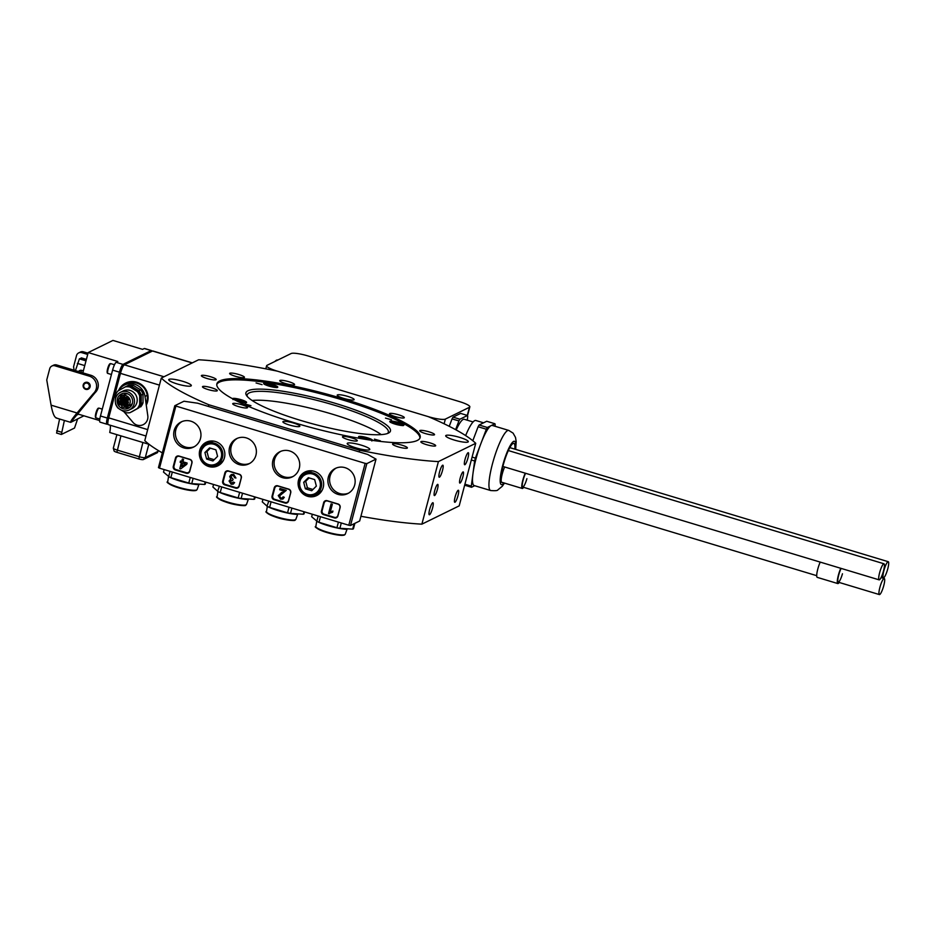 <?xml version="1.0" encoding="UTF-8"?>
<svg xmlns="http://www.w3.org/2000/svg" width="935" height="935" viewBox="0 0 935 935"><rect width="100%" height="100%" fill="white"/><g stroke="black" fill="none" stroke-linecap="round" stroke-linejoin="round"><path stroke-width="1.4" d="M289.336 424.993A8.766 1.519 -165.2 0 1 282.896 421.755A8.766 1.519 -165.2 0 1 293.403 422.994A8.766 1.519 -165.2 0 1 299.843 426.231A8.766 1.519 -165.2 0 1 289.336 424.993M437.428 489.309A5.844 1.122 106.8 0 0 437.767 484.377A5.844 1.122 106.8 0 0 434.717 490.641A5.844 1.122 106.8 0 0 434.389 495.562A5.844 1.122 106.8 0 0 437.428 489.309M442.5 470.48A6.276 1.204 106.8 0 0 442.851 465.186A6.276 1.204 106.8 0 0 439.579 471.918A6.276 1.204 106.8 0 0 439.228 477.212A6.276 1.204 106.8 0 0 442.5 470.48M432.578 508.032A6.276 1.204 106.8 0 0 432.928 502.726A6.276 1.204 106.8 0 0 429.656 509.458A6.276 1.204 106.8 0 0 429.305 514.753A6.276 1.204 106.8 0 0 432.578 508.032M462.883 476.827A5.844 1.122 106.8 0 0 463.211 471.906A5.844 1.122 106.8 0 0 460.172 478.159A5.844 1.122 106.8 0 0 459.845 483.091A5.844 1.122 106.8 0 0 462.883 476.827M467.944 458.01A6.276 1.204 106.8 0 0 468.295 452.715A6.276 1.204 106.8 0 0 465.022 459.436A6.276 1.204 106.8 0 0 464.672 464.742A6.276 1.204 106.8 0 0 467.944 458.01M458.021 495.55A6.276 1.204 106.8 0 0 458.384 490.256A6.276 1.204 106.8 0 0 455.111 496.976A6.276 1.204 106.8 0 0 454.749 502.282A6.276 1.204 106.8 0 0 458.021 495.55M191.009 385.945A11.676 2.022 -165.2 0 1 178.41 384.297A11.676 2.022 -165.2 0 1 168.732 379.657A11.676 2.022 -165.2 0 1 169.06 379.329A11.676 2.022 -165.2 0 1 181.659 380.989A11.676 2.022 -165.2 0 1 191.324 385.629A11.676 2.022 -165.2 0 1 191.009 385.945M369.477 449.77A11.676 2.022 -165.2 0 1 356.878 448.122A11.676 2.022 -165.2 0 1 347.212 443.482A11.676 2.022 -165.2 0 1 347.528 443.155A11.676 2.022 -165.2 0 1 360.127 444.815A11.676 2.022 -165.2 0 1 369.792 449.454A11.676 2.022 -165.2 0 1 369.477 449.77M467.967 442.033A11.676 2.022 -165.2 0 1 455.38 440.373A11.676 2.022 -165.2 0 1 445.703 435.745A11.676 2.022 -165.2 0 1 446.018 435.418A11.676 2.022 -165.2 0 1 458.617 437.077A11.676 2.022 -165.2 0 1 468.295 441.717A11.676 2.022 -165.2 0 1 467.967 442.033M343.624 398.38A8.766 1.519 -165.2 0 1 337.196 395.143A8.766 1.519 -165.2 0 1 347.691 396.382A8.766 1.519 -165.2 0 1 354.131 399.619A8.766 1.519 -165.2 0 1 343.624 398.38M285.374 383.49A7.667 1.321 -165.2 0 1 279.74 380.662A7.667 1.321 -165.2 0 1 288.938 381.749A7.667 1.321 -165.2 0 1 294.56 384.577A7.667 1.321 -165.2 0 1 285.374 383.49M235.269 376.256A7.667 1.321 -165.2 0 1 229.636 373.427A7.667 1.321 -165.2 0 1 238.822 374.514A7.667 1.321 -165.2 0 1 244.456 377.343A7.667 1.321 -165.2 0 1 235.269 376.256M206.986 378.476A7.667 1.321 -165.2 0 1 201.364 375.648A7.667 1.321 -165.2 0 1 210.55 376.735A7.667 1.321 -165.2 0 1 216.184 379.563A7.667 1.321 -165.2 0 1 206.986 378.476M208.119 389.568A7.667 1.321 -165.2 0 1 202.486 386.728A7.667 1.321 -165.2 0 1 211.684 387.815A7.667 1.321 -165.2 0 1 217.306 390.643A7.667 1.321 -165.2 0 1 208.119 389.568M238.355 406.538A7.667 1.321 -165.2 0 1 232.721 403.71A7.667 1.321 -165.2 0 1 241.92 404.797A7.667 1.321 -165.2 0 1 247.541 407.625A7.667 1.321 -165.2 0 1 238.355 406.538M348.1 439.625A7.667 1.321 -165.2 0 1 342.467 436.797A7.667 1.321 -165.2 0 1 351.654 437.872A7.667 1.321 -165.2 0 1 357.287 440.712A7.667 1.321 -165.2 0 1 348.1 439.625M398.205 446.86A7.667 1.321 -165.2 0 1 392.571 444.031A7.667 1.321 -165.2 0 1 401.769 445.118A7.667 1.321 -165.2 0 1 407.391 447.947A7.667 1.321 -165.2 0 1 398.205 446.86M426.477 444.639A7.667 1.321 -165.2 0 1 420.843 441.811A7.667 1.321 -165.2 0 1 430.042 442.886A7.667 1.321 -165.2 0 1 435.675 445.726A7.667 1.321 -165.2 0 1 426.477 444.639M425.343 433.548A7.667 1.321 -165.2 0 1 419.721 430.719A7.667 1.321 -165.2 0 1 428.908 431.806A7.667 1.321 -165.2 0 1 434.541 434.635A7.667 1.321 -165.2 0 1 425.343 433.548M395.119 416.578A7.667 1.321 -165.2 0 1 389.486 413.738A7.667 1.321 -165.2 0 1 398.672 414.824A7.667 1.321 -165.2 0 1 404.306 417.653A7.667 1.321 -165.2 0 1 395.119 416.578M417.291 440.455A105.129 18.174 -165.2 0 1 303.91 425.53A105.129 18.174 -165.2 0 1 216.873 383.829A105.129 18.174 -165.2 0 1 219.748 380.907A105.129 18.174 -165.2 0 1 333.117 395.844A105.129 18.174 -165.2 0 1 420.154 437.545A105.129 18.174 -165.2 0 1 417.291 440.455M421.872 524.161L459.19 505.87L475.728 443.307L438.41 461.598L421.872 524.161A167.914 29.02 -165.2 0 1 360.91 516.272M162.339 452.879A167.914 29.02 -165.2 0 1 144.773 440.642L161.299 378.067L198.617 359.776A167.914 29.02 -165.2 0 1 267.34 369.138L268.684 369.395A167.914 29.02 -165.2 0 1 277.344 371.148L428.218 416.624A167.914 29.02 -165.2 0 1 475.728 443.307M359.227 451.921L359.683 450.226L208.809 404.75L208.365 406.433M208.809 404.75A167.914 29.02 -165.2 0 1 161.299 378.067M438.41 461.598A167.914 29.02 -165.2 0 1 359.683 450.226M241.674 401.583L242.738 401.279L240.611 400.285L236.333 399.864L241.674 401.583M237.221 400.285L237.408 399.572M240.342 401.29L240.611 400.285M363.166 438.351L368.717 439.579L365.024 437.837L362.558 437.603L363.166 438.351M364.755 438.854L365.024 437.837M367.934 439.497L368.109 438.831M267.527 384.589L273.932 385.991L267.527 384.589M268.392 384.986L268.579 384.285M271.512 385.991L271.781 384.986M399.327 424.326L399.899 423.871L397.398 422.842L393.764 422.714L399.327 424.326M394.173 422.889L394.325 422.269M397.118 423.906L397.398 422.842M300.813 420.458A74.753 12.926 -165.2 0 1 246.443 395.33A74.753 12.926 -165.2 0 1 335.56 403.417A74.753 12.926 -165.2 0 1 388.761 432.928A74.753 12.926 -165.2 0 1 300.813 420.458M387.558 433.478A73.012 12.623 14.8 0 0 388.329 432.25A73.012 12.623 14.8 0 0 334.707 405.287A73.012 12.623 14.8 0 0 247.156 394.956A73.012 12.623 14.8 0 0 247.226 396.405M374.409 439.146L380.393 440.841L374.409 439.146M244.982 404.002L250.966 405.685L244.982 404.002M256.061 382.953L262.045 384.636L256.061 382.953M237.408 401.279A7.305 1.262 14.8 0 0 246.396 402.646A7.305 1.262 14.8 0 0 246.595 402.436A7.305 1.262 14.8 0 0 240.552 399.549A7.305 1.262 14.8 0 0 232.675 398.509A7.305 1.262 14.8 0 0 232.476 398.707M263.869 383.221A7.305 1.262 14.8 0 0 263.67 383.42A7.305 1.262 14.8 0 0 269.712 386.319A7.305 1.262 14.8 0 0 277.59 387.359A7.305 1.262 14.8 0 0 277.788 387.148A7.305 1.262 14.8 0 0 271.746 384.25A7.305 1.262 14.8 0 0 263.869 383.221M389.977 421.229A7.305 1.262 14.8 0 0 389.778 421.428A7.305 1.262 14.8 0 0 395.821 424.326A7.305 1.262 14.8 0 0 403.686 425.367A7.305 1.262 14.8 0 0 403.885 425.156A7.305 1.262 14.8 0 0 397.842 422.269A7.305 1.262 14.8 0 0 389.977 421.229M385.489 418.097L391.473 419.792L385.489 418.097M372.703 440.432A7.305 1.262 14.8 0 0 366.613 437.545A7.305 1.262 14.8 0 0 358.783 436.516A7.305 1.262 14.8 0 0 358.584 436.727A7.305 1.262 14.8 0 0 362.044 438.784M252.158 400.507A73.012 12.623 -165.2 0 1 332.357 414.182A73.012 12.623 -165.2 0 1 381.235 434.611M216.768 384.472A105.129 18.174 -165.2 0 1 342.619 399.958A105.129 18.174 -165.2 0 1 419.92 438.153M146.035 403.546A14.598 14.107 -116.1 0 0 126.739 383.946L124.53 385.033A14.598 14.107 -116.1 0 0 118.64 390.596M146.269 405.124A15.86 15.322 -116.1 0 0 136.65 382.205A15.86 15.322 -116.1 0 0 118.488 390.678M192.318 362.862L152.826 350.964A8.029 1.543 106.8 0 0 152.522 350.999L124.355 364.814A8.029 1.543 106.8 0 0 120.475 373.369L108.717 417.863A8.029 1.543 106.8 0 0 108.261 424.642L145.989 436.014M149.191 444.382L109.734 432.496A14.598 2.817 106.8 0 0 110.248 425.238M157.641 452.493A3.798 0.655 -165.2 0 1 157.606 452.552A3.798 0.655 -165.2 0 1 157.536 452.598L143.289 459.588A3.798 0.655 -165.2 0 1 138.836 458.945L116.887 452.33A3.798 0.655 -165.2 0 1 114.105 450.986L113.334 448.239A5.259 0.912 14.8 0 0 117.191 450.086L139.14 456.701A5.259 0.912 14.8 0 0 145.299 457.589L158.938 450.904M124.028 411.821L132.992 422.375A8.766 8.462 -116.1 0 0 147.8 415.736L145.007 396.417A14.598 14.107 -116.1 0 0 124.53 385.033M125.348 400.46A1.099 1.064 -116.1 0 0 123.572 401.22A1.099 1.064 -116.1 0 0 124.635 402.33A1.099 1.064 -116.1 0 0 125.676 401.033M124.706 402.015A0.806 0.771 -116.1 0 0 125.465 401.045A0.806 0.771 -116.1 0 0 124.343 400.496A0.806 0.771 -116.1 0 0 124.706 402.015M124.437 400.46A0.806 0.771 -116.1 0 0 125.138 401.886M126.143 405.65A1.099 1.064 -116.1 0 0 127.207 404.598A1.099 1.064 -116.1 0 0 126.143 403.476A1.099 1.064 -116.1 0 0 125.068 404.539A1.099 1.064 -116.1 0 0 126.143 405.65M126.202 405.334A0.806 0.771 -116.1 0 0 126.961 404.376A0.806 0.771 -116.1 0 0 125.851 403.815A0.806 0.771 -116.1 0 0 126.202 405.334M126.096 403.745A0.806 0.771 -116.1 0 0 126.763 405.112M121.293 404.189A1.099 1.064 -116.1 0 0 122.356 403.137A1.099 1.064 -116.1 0 0 121.293 402.015A1.099 1.064 -116.1 0 0 120.229 403.078A1.099 1.064 -116.1 0 0 121.293 404.189M121.351 403.873A0.806 0.771 -116.1 0 0 122.111 402.903A0.806 0.771 -116.1 0 0 121.001 402.354A0.806 0.771 -116.1 0 0 121.351 403.873M121.246 402.284A0.806 0.771 -116.1 0 0 121.912 403.651M122.59 399.28A1.099 1.064 -116.1 0 0 123.654 398.216A1.099 1.064 -116.1 0 0 122.59 397.106A1.099 1.064 -116.1 0 0 121.527 398.158A1.099 1.064 -116.1 0 0 122.59 399.28M122.66 398.953A0.806 0.771 -116.1 0 0 123.42 397.994A0.806 0.771 -116.1 0 0 122.298 397.433A0.806 0.771 -116.1 0 0 122.66 398.953M122.543 397.363A0.806 0.771 -116.1 0 0 123.21 398.731M127.441 400.741A1.099 1.064 -116.1 0 0 128.504 399.677A1.099 1.064 -116.1 0 0 127.441 398.567A1.099 1.064 -116.1 0 0 126.377 399.619A1.099 1.064 -116.1 0 0 127.441 400.741M127.511 400.414A0.806 0.771 -116.1 0 0 128.27 399.455A0.806 0.771 -116.1 0 0 127.148 398.894A0.806 0.771 -116.1 0 0 127.511 400.414M127.394 398.824A0.806 0.771 -116.1 0 0 128.06 400.192M125.197 402.436A1.169 1.134 63.9 0 1 126.132 402.295L128.235 402.927M125.57 402.389A1.169 1.134 63.9 0 1 125.863 402.436L128.153 403.125A4.231 4.091 -116.1 0 0 128.446 402.015L126.155 401.314A1.169 1.134 63.9 0 1 125.348 399.876L125.968 397.55A4.231 4.091 -116.1 0 0 124.869 397.223L124.25 399.549A1.169 1.134 63.9 0 1 122.859 400.332L120.568 399.631A4.231 4.091 -116.1 0 0 120.276 400.753L122.567 401.442A1.169 1.134 63.9 0 1 123.373 402.88L122.754 405.206A4.231 4.091 -116.1 0 0 123.852 405.533L124.472 403.207A1.169 1.134 63.9 0 1 125.57 402.389M130.047 405.299A6.019 5.82 -116.1 0 0 132.373 403.347M127.709 393.845A6.019 5.82 -116.1 0 0 124.904 394.406L121.714 395.973A6.019 5.82 -116.1 0 0 119.914 397.363L120.603 398.403L119.259 398.298A6.019 5.82 -116.1 0 0 119.551 404.656L121.971 405.381L121.655 406.608A6.019 5.82 -116.1 0 0 124.121 407.344L124.437 406.129L126.856 406.865A6.019 5.82 -116.1 0 0 124.367 395.4A6.019 5.82 -116.1 0 0 121.714 395.973M129.229 409.974L131.94 408.642A9.853 9.525 -116.1 0 0 127.604 390A9.853 9.525 -116.1 0 0 123.268 390.935L120.557 392.268A9.853 9.525 -116.1 0 0 124.893 410.909A9.853 9.525 -116.1 0 0 134.208 399.105A9.853 9.525 -116.1 0 0 120.557 392.268M124.893 409.027A7.959 7.69 -116.1 0 0 132.419 399.49A7.959 7.69 -116.1 0 0 121.386 393.974A7.959 7.69 -116.1 0 0 124.893 409.027M124.682 407.076A7.959 7.69 -116.1 0 0 129.661 407.485M126.763 386.143A13.137 12.693 63.9 0 1 131.566 386.272L133.354 385.395A13.137 12.693 -116.1 0 0 128.562 385.255L126.026 386.552M121.094 409.998L125.208 412.545A13.137 12.693 -116.1 0 0 130 412.674L137.281 408.595A13.137 12.693 -116.1 0 0 139.677 404.411L139.677 395.832A13.137 12.693 -116.1 0 0 137.281 391.531L137.959 391.192L130.678 386.704A13.137 12.693 -116.1 0 0 125.886 386.576L117.927 390.994A13.137 12.693 -116.1 0 0 115.531 395.166L115.531 398.731M130.678 386.704L130 387.043A13.137 12.693 -116.1 0 0 125.208 386.903M120.405 397.737L119.259 398.298M126.646 397.165L127.3 397.352L126.225 398.216L126.646 397.165M127.779 404.949L127.978 403.675L127.779 404.949M119.411 402.167L120.159 402.33L119.271 402.132L120.112 401.442L119.528 401.115L120.451 401.395L119.411 402.167M120.159 402.33L119.271 402.132M123.782 397.094L124.437 397.293L123.642 397.048L124.32 396.078L124.203 396.943M124.437 397.293L123.771 396.65M124.659 396.592L123.911 396.393M115.531 402.985L115.531 403.745A13.137 12.693 -116.1 0 0 117.927 408.046L119.166 408.817M137.281 391.531L130 387.043M139.677 404.411L140.355 404.084L140.355 395.505L139.677 395.832M140.355 395.505A13.137 12.693 -116.1 0 0 137.959 391.192M130 412.674L137.281 408.595M137.959 408.256A13.137 12.693 -116.1 0 0 140.355 404.084M131.403 411.938A13.137 12.693 63.9 0 0 131.566 411.914L138.836 407.824A13.137 12.693 63.9 0 0 141.232 403.651L143.032 402.775L143.032 394.184L141.232 395.073A13.137 12.693 63.9 0 0 138.836 390.76L140.636 389.883L133.354 385.395M143.032 394.184A13.137 12.693 -116.1 0 0 140.636 389.883M140.636 406.947A13.137 12.693 -116.1 0 0 143.032 402.775M140.355 402.412A12.12 11.711 -116.1 0 0 140.355 396.51M137.024 390.62A12.12 11.711 -116.1 0 0 132.291 387.698M131.566 411.914L138.836 407.824M141.232 403.651L141.232 395.073M138.836 390.76L131.566 386.272M122.789 393.46A7.959 7.69 -116.1 0 0 120.241 397.013M125.781 406.538L124.121 407.344M120.767 399.689A4.231 4.091 -116.1 0 0 120.545 400.612L122.847 401.302A1.169 1.134 63.9 0 1 123.642 402.751L122.754 405.206M123.034 405.077A4.231 4.091 -116.1 0 0 123.899 405.369M125.091 397.258L124.53 399.409A1.169 1.134 63.9 0 1 123.806 400.192M127.908 405.112L128.001 403.675M119.306 402.108L120.112 401.442M120.147 401.431L119.551 401.127M126.482 397.246L126.225 398.216M123.771 396.37L124.355 396.054M56.591 417.91C54.475 417.7 52.64 413.445 51.086 405.159L46.75 379.949L49.719 368.717A4.383 4.231 63.9 0 1 51.904 366.017L53.599 365.188A4.383 4.231 63.9 0 1 56.638 364.954L90.929 375.286A10.227 9.876 63.9 0 1 95.136 392.642L93.442 393.471L77.032 412.978C72.299 418.67 70.195 421.79 70.721 422.363L83.893 415.818M51.904 366.017A4.383 4.231 63.9 0 1 54.931 365.784L89.234 376.127A10.227 9.876 63.9 0 1 93.442 393.471M85.751 388.715A2.922 2.817 63.9 0 1 83.741 385.115A2.922 2.817 63.9 0 1 87.224 383.163A2.922 2.817 63.9 0 1 89.234 386.763A2.922 2.817 63.9 0 1 85.751 388.715M85.739 389.334A3.647 3.53 63.9 0 1 83.227 384.823A3.647 3.53 63.9 0 1 87.574 382.38A3.647 3.53 63.9 0 1 90.087 386.891A3.647 3.53 63.9 0 1 85.739 389.334M151.786 351.361A7.305 1.402 106.8 0 0 151.423 350.555A7.305 1.402 106.8 0 0 151.154 350.59L122.988 364.393A7.305 1.402 106.8 0 0 119.458 372.177L107.326 418.062A7.305 1.402 106.8 0 0 106.917 424.221A7.305 1.402 106.8 0 0 107.186 424.186L107.864 423.847M151.715 351.396L151.213 351.256A6.568 1.262 106.8 0 0 150.967 351.279L122.801 365.094A6.568 1.262 106.8 0 0 119.622 372.095L107.502 417.98A6.568 1.262 106.8 0 0 107.128 423.52L107.852 423.742M119.458 372.177L112.597 370.108A7.305 1.402 106.8 0 1 116.127 362.324L117.822 361.494L88.194 352.565L112.96 340.422L142.588 349.351L144.294 348.521A7.305 1.402 -73.2 0 1 144.563 348.486L151.423 350.555M99.671 420.575L77.313 413.831M112.597 370.108L100.466 415.993A7.305 1.402 106.8 0 0 100.057 422.152L106.917 424.221M87.703 354.435L81.742 352.647A4.383 4.231 -116.1 0 0 76.53 355.58L73.561 366.812L74.145 370.237M82.829 372.855L88.194 352.565M88.03 353.196L83.437 351.817A4.383 4.231 -116.1 0 0 80.41 352.051L78.715 352.881M78.54 414.205L75.957 415.467M56.661 432.998L59.583 419.032M95.136 392.642L70.721 422.363L56.018 417.945M77.628 418.892L74.531 428.043L61.348 434.471L64.386 420.469M83.355 370.879L81.789 370.412L80.691 372.2M75.431 370.622L79.393 358.853L81.567 358.011M467.29 415.421L469.44 407.286L445.352 419.102A14.598 2.525 14.8 0 1 428.242 416.624L277.333 371.148A14.598 2.525 14.8 0 1 266.615 365.749L265.797 368.834M469.44 407.286A14.598 2.525 14.8 0 0 469.837 406.889A14.598 2.525 14.8 0 0 459.12 401.489L308.211 356.001A14.598 2.525 14.8 0 0 291.101 353.535L267.013 365.34A14.598 2.525 14.8 0 0 266.615 365.749M473.087 421.954L464.227 419.277A29.207 5.622 106.8 0 0 463.152 419.429A29.207 5.622 106.8 0 0 456.186 429.96M483.559 422.819L475.833 420.493A31.393 6.042 106.8 0 0 474.676 420.656A31.393 6.042 106.8 0 0 465.642 435.581M494.989 426.267L495.176 424.887A35.413 6.825 106.8 0 0 494.942 423.754L487.334 427.482A35.413 6.825 106.8 0 0 486.34 429.223L475.401 458.103A35.413 6.825 106.8 0 0 474.641 460.978L472.97 473.554A31.393 6.042 106.8 0 0 474.185 485.569L490.641 490.524A31.393 6.042 -73.2 0 1 493.131 461.387A31.393 6.042 -73.2 0 1 507.6 430.579A31.393 6.042 -73.2 0 1 508.757 430.416L492.301 425.448A31.393 6.042 106.8 0 0 491.132 425.612A31.393 6.042 106.8 0 0 480.87 443.658A31.393 6.042 106.8 0 0 472.97 473.554L471.31 486.13A35.413 6.825 106.8 0 0 471.532 487.275L474.688 485.721M514.846 449.139A20.441 3.939 106.8 0 0 513.829 443.377A20.441 3.939 106.8 0 0 513.07 443.482A20.441 3.939 106.8 0 0 503.649 463.55A20.441 3.939 106.8 0 0 502.037 482.53A20.441 3.939 106.8 0 0 502.562 482.507M464.917 484.201L471.31 486.13M471.532 487.275L464.66 485.195M474.641 460.978L471.322 459.985M472.082 457.098L475.401 458.103M486.34 429.223L478.112 426.746L472.806 440.736M494.942 423.754L486.714 421.264L479.106 425.004L487.334 427.482M479.106 425.004A35.413 6.825 106.8 0 0 478.112 426.746M467.512 415.479L460.651 413.41L453.031 417.15L459.891 419.207L467.512 415.479A35.413 6.825 106.8 0 1 467.734 416.624L467.266 420.189M459.891 419.207A35.413 6.825 106.8 0 0 458.91 420.949L452.049 418.88L449.232 426.302M455.614 429.644L458.91 420.949M453.031 417.15A35.413 6.825 106.8 0 0 452.049 418.88M274.948 361.448A32.117 6.183 -73.2 0 1 276.538 360.174A32.117 6.183 -73.2 0 1 277.73 360.01L277.824 360.045M883.879 570.689A8.392 1.613 106.8 0 0 883.4 577.772A8.392 1.613 106.8 0 0 887.783 568.772A8.392 1.613 106.8 0 0 888.25 561.701A8.392 1.613 106.8 0 0 883.879 570.689M879.613 572.781A8.392 1.613 106.8 0 0 879.145 579.864A8.392 1.613 106.8 0 0 883.517 570.864A8.392 1.613 106.8 0 0 883.984 563.782A8.392 1.613 106.8 0 0 879.613 572.781M879.706 594.531A8.392 1.613 106.8 0 0 883.575 586.292A8.392 1.613 106.8 0 0 884.241 578.496A8.392 1.613 106.8 0 0 883.926 578.543A8.392 1.613 106.8 0 0 880.057 586.783A8.392 1.613 106.8 0 0 879.391 594.578A8.392 1.613 106.8 0 0 879.706 594.531M525.587 473.285A8.392 1.613 106.8 0 0 523.319 479.386A8.392 1.613 106.8 0 0 522.688 487.053A8.392 1.613 106.8 0 0 526.908 478.65M525.248 473.192A9.853 1.893 106.8 0 0 523.016 479.456A9.853 1.893 106.8 0 0 522.268 488.456A9.853 1.893 106.8 0 0 522.478 488.456A9.853 1.893 106.8 0 0 523.647 487.345M504.666 466.986A9.853 1.893 106.8 0 0 502.434 473.25A9.853 1.893 106.8 0 0 501.265 481.583M501.569 482.191A9.853 1.893 106.8 0 0 501.698 482.25L522.268 488.456M841.138 568.41A8.392 1.613 106.8 0 0 838.87 574.499A8.392 1.613 106.8 0 0 838.239 582.166A8.392 1.613 106.8 0 0 842.458 573.763M840.787 568.305A9.853 1.893 106.8 0 0 838.555 574.569A9.853 1.893 106.8 0 0 837.818 583.569A9.853 1.893 106.8 0 0 838.017 583.569A9.853 1.893 106.8 0 0 839.198 582.458M820.217 562.099A9.853 1.893 106.8 0 0 817.985 568.363A9.853 1.893 106.8 0 0 817.237 577.362L837.818 583.569M208.797 466.53A13.137 12.693 -116.1 0 0 224.809 453.019A13.137 12.693 -116.1 0 0 206.319 442.22A13.137 12.693 -116.1 0 0 208.797 466.53M213.706 465.759A13.137 12.693 -116.1 0 0 219.117 465.116M307.568 496.298A13.137 12.693 -116.1 0 0 323.58 482.787A13.137 12.693 -116.1 0 0 305.091 471.988A13.137 12.693 -116.1 0 0 307.568 496.298M312.477 495.527A13.137 12.693 -116.1 0 0 317.888 494.884M354.692 484.984A14.013 13.534 -116.1 0 0 335.349 468.435A14.013 13.534 -116.1 0 0 332.93 491.588A14.013 13.534 -116.1 0 0 354.692 484.984M348.521 493.154A14.013 13.534 63.9 0 1 336.214 468.049M299.27 468.283A14.013 13.534 -116.1 0 0 279.927 451.722A14.013 13.534 -116.1 0 0 277.508 474.886A14.013 13.534 -116.1 0 0 299.27 468.283M293.099 476.453A14.013 13.534 63.9 0 1 280.792 451.336M255.921 455.216A14.013 13.534 -116.1 0 0 236.578 438.655A14.013 13.534 -116.1 0 0 234.159 461.82A14.013 13.534 -116.1 0 0 255.921 455.216M249.75 463.386A14.013 13.534 63.9 0 1 237.443 438.27M200.499 438.503A14.013 13.534 -116.1 0 0 181.156 421.954A14.013 13.534 -116.1 0 0 178.737 445.107A14.013 13.534 -116.1 0 0 200.499 438.503M194.328 446.673A14.013 13.534 63.9 0 1 182.021 421.568M189.957 459.354L178.982 456.046A2.922 2.817 -116.1 0 0 175.499 457.998L173.302 466.331A2.922 2.817 -116.1 0 0 175.312 469.943L186.287 473.25A2.922 2.817 -116.1 0 0 189.758 471.298L191.967 462.954A2.922 2.817 -116.1 0 0 189.957 459.354M239.337 474.232L228.362 470.924A2.922 2.817 -116.1 0 0 224.891 472.876L222.682 481.221A2.922 2.817 -116.1 0 0 224.692 484.833L235.667 488.14A2.922 2.817 -116.1 0 0 239.15 486.188L241.347 477.843A2.922 2.817 -116.1 0 0 239.337 474.232M288.728 489.122L277.753 485.814A2.922 2.817 -116.1 0 0 274.271 487.766L272.073 496.111A2.922 2.817 -116.1 0 0 274.084 499.722L285.046 503.03A2.922 2.817 -116.1 0 0 288.529 501.067L290.738 492.733A2.922 2.817 -116.1 0 0 288.728 489.122M338.108 504.012L327.133 500.704A2.922 2.817 -116.1 0 0 323.662 502.656L321.453 511.001A2.922 2.817 -116.1 0 0 323.463 514.601L334.438 517.908A2.922 2.817 -116.1 0 0 337.921 515.956L340.118 507.611A2.922 2.817 -116.1 0 0 338.108 504.012M175.827 406.304L159.488 468.178L348.79 525.236L365.141 463.363L366.847 463.608L376.01 459.12L367.759 454.48L197.647 403.207L183.961 401.232L174.798 405.72L365.141 463.363M376.01 459.12L359.671 520.994L350.508 525.493L348.79 525.236M159.488 468.178L158.447 467.593L174.798 405.72M366.847 463.608L350.508 525.493M306.4 471.439A13.137 12.693 -116.1 0 0 302.578 475.319M207.628 441.659A13.137 12.693 -116.1 0 0 203.807 445.551M325.286 500.786A2.922 2.817 -116.1 0 0 324.001 502.481L321.792 510.826A2.922 2.817 -116.1 0 0 323.802 514.437L334.777 517.745A2.922 2.817 -116.1 0 0 336.623 517.663M275.907 485.896A2.922 2.817 -116.1 0 0 274.61 487.602L272.412 495.947A2.922 2.817 -116.1 0 0 274.423 499.547L285.397 502.855A2.922 2.817 -116.1 0 0 287.244 502.773M226.515 471.006A2.922 2.817 -116.1 0 0 225.23 472.713L223.021 481.058A2.922 2.817 -116.1 0 0 225.031 484.669L236.006 487.976A2.922 2.817 -116.1 0 0 237.852 487.895M177.136 456.116A2.922 2.817 -116.1 0 0 175.838 457.823L173.641 466.168A2.922 2.817 -116.1 0 0 175.651 469.779L186.626 473.087A2.922 2.817 -116.1 0 0 188.473 473.005M346.09 529.268A19.343 3.343 -165.2 0 1 345.95 529.268A19.343 3.343 -165.2 0 1 327.881 525.622A19.343 3.343 -165.2 0 1 317.678 521.8L311.659 516.751L312.325 514.25M341.298 522.981L339.896 528.31A21.902 3.787 -165.2 0 1 336.939 527.714L318.999 522.303A21.902 3.787 -165.2 0 1 316.778 521.344L318.192 516.015M354.868 523.343L353.442 528.766A21.902 3.787 14.8 0 1 352.705 529.128L354.131 523.705M336.939 527.714L338.412 522.116M318.999 522.303L320.483 516.704M352.705 529.128L339.896 528.31M221.712 486.936L220.228 492.535A21.902 3.787 -165.2 0 1 218.019 491.576L212.888 486.983L213.554 484.47M242.527 493.212L241.125 498.542A21.902 3.787 14.8 0 1 238.168 497.934L239.64 492.336M255.185 497.023L254.671 498.998A21.902 3.787 -165.2 0 1 253.934 499.36L254.6 496.847M253.934 499.36L241.125 498.542M247.319 499.5A19.343 3.343 -165.2 0 1 247.179 499.489A19.343 3.343 -165.2 0 1 218.907 492.02L217.563 491.366L219.421 486.247M238.168 497.934L220.228 492.535M271.092 501.815L269.619 507.413A21.902 3.787 -165.2 0 1 267.398 506.454L262.267 501.873L262.934 499.36M291.907 508.091L290.505 513.42A21.902 3.787 14.8 0 1 287.548 512.824L289.032 507.226M304.576 511.912L304.05 513.876A21.902 3.787 -165.2 0 1 303.314 514.238L303.98 511.737M303.314 514.238L290.505 513.42M296.711 514.39A19.343 3.343 -165.2 0 1 296.57 514.379A19.343 3.343 -165.2 0 1 268.298 506.91L266.954 506.256L268.801 501.125M287.548 512.824L269.619 507.413M197.94 484.61A19.343 3.343 -165.2 0 1 197.799 484.61A19.343 3.343 -165.2 0 1 179.73 480.964A19.343 3.343 -165.2 0 1 169.527 477.142L163.496 472.093L164.163 469.592M193.148 478.323L191.733 483.652A21.902 3.787 -165.2 0 1 188.776 483.056L170.848 477.645A21.902 3.787 -165.2 0 1 168.627 476.686L170.03 471.357M205.805 482.144L205.291 484.108A21.902 3.787 14.8 0 1 204.543 484.47L205.209 481.957M188.776 483.056L190.261 477.458M170.848 477.645L172.32 472.046M204.543 484.47L191.733 483.652M223.43 460.359A11.676 11.278 63.9 0 1 219.783 463.257L216.628 464.8C205.677 467.056 200.289 462.474 200.487 451.032L206.343 443.821A11.676 11.278 63.9 0 1 222.46 457.624A11.676 11.278 63.9 0 1 204.333 463.129A11.676 11.278 63.9 0 1 206.343 443.821L209.498 442.278A11.676 11.278 63.9 0 1 214.022 441.168M212.946 460.943L217.586 456.338L215.891 449.828L209.557 447.912L204.917 452.517L206.612 459.038L212.946 460.943M210.34 448.157L206.951 451.523L208.645 458.033L214.197 459.704M208.645 458.033L206.612 459.038M206.951 451.523L204.917 452.517M322.201 490.139A11.676 11.278 63.9 0 1 318.555 493.025L315.399 494.58C304.436 496.836 299.06 492.242 299.258 480.8L305.114 473.601A11.676 11.278 63.9 0 1 321.231 487.392A11.676 11.278 63.9 0 1 303.104 492.897A11.676 11.278 63.9 0 1 305.114 473.601L308.269 472.046A11.676 11.278 63.9 0 1 312.793 470.936M311.717 490.723L316.357 486.106L314.663 479.597L308.328 477.68L303.688 482.296L305.383 488.806L311.717 490.723M309.111 477.925L305.722 481.291L307.416 487.813L312.968 489.484M307.416 487.813L305.383 488.806M305.722 481.291L303.688 482.296M339.919 507.74A2.922 2.817 -116.1 0 0 337.909 504.14L327.624 501.031A2.922 2.817 -116.1 0 0 324.141 502.983L322.131 510.639A2.922 2.817 -116.1 0 0 324.129 514.238L334.426 517.347A2.922 2.817 -116.1 0 0 337.897 515.395L340.024 507.693A2.922 2.817 -116.1 0 0 338.014 504.082L327.729 500.985A2.922 2.817 -116.1 0 0 325.66 501.172M329.342 513.829L328.559 513.596L331.095 503.883L332.334 504.257L330.324 511.842L332.918 511.071L332.615 512.216L328.524 513.619L331.13 503.895M336.495 517.16A2.922 2.817 -116.1 0 0 338.002 515.337L340.024 507.693M332.615 512.205L330.791 512.801M290.54 492.862A2.922 2.817 -116.1 0 0 288.529 489.25L278.244 486.142A2.922 2.817 -116.1 0 0 274.761 488.105L272.74 495.749A2.922 2.817 -116.1 0 0 274.75 499.36L285.035 502.457A2.922 2.817 -116.1 0 0 288.518 500.505L290.645 492.803A2.922 2.817 -116.1 0 0 288.635 489.204L278.338 486.095A2.922 2.817 -116.1 0 0 276.269 486.282M284.357 491.144L279.659 489.718L279.986 488.479L286.262 490.372L279.483 495.924L280.816 498.016L282.23 497.969L283.095 496.824L284.298 497.315L282.873 499.068L280.5 499.138L278.256 495.562L284.357 491.144M281.225 492.722L281.973 492.371M287.115 502.27A2.922 2.817 -116.1 0 0 288.623 500.459L290.645 492.803M284.392 491.12L279.659 489.718L280.021 488.479M282.23 497.969L283.13 496.836M282.884 499.056L280.5 499.138L278.256 495.562L282.008 492.348M241.148 477.972A2.922 2.817 -116.1 0 0 239.138 474.361L228.853 471.263A2.922 2.817 -116.1 0 0 225.382 473.215L223.36 480.859A2.922 2.817 -116.1 0 0 225.37 484.47L235.655 487.567A2.922 2.817 -116.1 0 0 239.126 485.616L241.253 477.925A2.922 2.817 -116.1 0 0 239.243 474.314L228.958 471.217A2.922 2.817 -116.1 0 0 226.889 471.392M233.68 474.384L235.947 478.03L234.685 477.785L233.341 475.494L231.95 475.564L230.933 476.862L233.084 479.328L232.663 480.403L230.302 481.291L231.389 483.126L233.399 482.109L234.603 482.612L233.201 484.143L231.132 484.26L229.052 480.964L230.875 479.421L229.706 476.476L231.307 474.512L233.68 474.384M230.992 480.391L230.302 481.291L232.488 480.345M230.115 479.655L230.875 479.421L229.706 476.476M237.724 487.392A2.922 2.817 -116.1 0 0 239.231 485.569L241.253 477.925M235.947 478.007L234.685 477.785L233.341 475.494M233.376 475.471L231.95 475.564M232.616 483.044L233.423 482.121M233.212 484.143L231.132 484.26M231.167 484.236L229.052 480.964L230.91 479.41M229.741 476.464L231.331 474.512M191.769 463.082A2.922 2.817 -116.1 0 0 189.758 459.471L179.473 456.373A2.922 2.817 -116.1 0 0 175.99 458.325L173.968 465.981A2.922 2.817 -116.1 0 0 175.979 469.58L186.264 472.689A2.922 2.817 -116.1 0 0 189.747 470.726L191.874 463.035A2.922 2.817 -116.1 0 0 189.863 459.424L179.567 456.327A2.922 2.817 -116.1 0 0 177.498 456.514L177.556 456.479M182.325 459.038L183.552 459.412L182.933 461.785L187.117 463.035L186.79 464.286L180.654 468.902L179.789 468.645L181.367 462.661L180.139 462.287L180.467 461.037L181.706 461.411L182.325 459.038L181.706 461.411M188.344 472.502A2.922 2.817 -116.1 0 0 189.852 470.679L191.874 463.035M180.677 468.891L179.789 468.645M179.824 468.634L181.402 462.638L180.139 462.287M180.174 462.264L180.502 461.048M185.305 463.818L182.606 463.024L181.671 466.53L185.305 463.818L182.606 463.024M181.706 466.518L185.27 463.83M245.087 401.805A5.844 1.005 14.8 0 0 238.472 399.28A5.844 1.005 14.8 0 0 233.984 399.35A5.844 1.005 14.8 0 0 240.599 401.875A5.844 1.005 14.8 0 0 245.087 401.805M371.172 440.221A5.844 1.005 14.8 0 0 364.58 437.288A5.844 1.005 14.8 0 0 360.01 437.054A5.844 1.005 14.8 0 0 363.657 439.064M268.906 385.804A5.844 1.005 14.8 0 0 276.082 386.985A5.844 1.005 14.8 0 0 272.552 384.764A5.844 1.005 14.8 0 0 265.376 383.584A5.844 1.005 14.8 0 0 268.906 385.804M402.143 424.291A5.844 1.005 14.8 0 0 394.897 421.825A5.844 1.005 14.8 0 0 391.52 422.293A5.844 1.005 14.8 0 0 398.766 424.77A5.844 1.005 14.8 0 0 402.143 424.291M147.683 429.609L108.717 417.863M159.441 385.115L120.475 373.369M192.143 362.944L152.522 350.999M163.987 376.758L124.355 364.814M143.289 459.588L145.299 457.589L148.817 444.277M138.836 458.945L142.891 442.489M116.887 452.33L120.942 435.874M98.841 408.151A5.107 0.982 106.8 0 0 96.48 413.176A5.107 0.982 106.8 0 0 96.071 417.91C94.096 417.793 96.772 408.583 98.327 408.198L99.028 408.127A5.107 0.982 106.8 0 0 98.841 408.151M95.767 416.987A4.383 0.841 -73.2 0 1 95.849 413.317A4.383 0.841 -73.2 0 1 97.965 408.642M110.587 363.657A5.107 0.982 106.8 0 0 108.238 368.682A5.107 0.982 106.8 0 0 107.829 373.427C105.854 373.299 108.53 364.089 110.085 363.703L110.786 363.633A5.107 0.982 106.8 0 0 110.587 363.657M107.513 372.492A4.383 0.841 -73.2 0 1 107.607 368.822A4.383 0.841 -73.2 0 1 109.722 364.147M147.216 395.33L145.007 396.417M120.638 398.345L119.844 398.731M144.294 348.521L151.154 350.59M116.127 362.324L122.988 364.393M107.326 418.062L100.466 415.993M81.742 352.647L83.437 351.817M56.661 430.743L61.465 432.192M90.929 375.286L89.234 376.127M56.638 364.954L54.931 365.784M77.032 412.978L51.086 405.159M108.6 418.307L107.502 417.98M151.575 351.466L150.967 351.279M123.747 365.375L122.801 365.094M120.732 372.434L119.622 372.095M86.371 359.461L81.287 357.93M86.008 360.852L79.393 358.853M84.746 365.608L77.336 363.376M445.352 419.102L444.113 423.777M515.419 449.314A22.627 4.359 106.8 0 0 513.631 441.402A22.627 4.359 106.8 0 0 502.668 465.536A22.627 4.359 106.8 0 0 502.235 484.505A22.627 4.359 106.8 0 0 503.93 482.927M343.998 535.019A14.481 2.501 -165.2 0 1 328.828 533.09A14.481 2.501 -165.2 0 1 316.381 527.387M315.843 526.44C313.926 526.662 316.603 528.368 323.896 531.559C334.999 534.902 341.859 536.047 344.501 534.984L345.249 534.212A15.205 2.63 -165.2 0 1 344.851 534.598A15.205 2.63 -165.2 0 1 328.559 532.471A15.205 2.63 -165.2 0 1 315.843 526.44L316.72 521.321M235.515 504.631A14.481 2.501 -165.2 0 1 217.61 497.619M217.072 496.672C214.22 496.614 223.091 502.399 235.55 504.655C249.294 506.84 244.608 504.748 246.489 504.444A15.205 2.63 -165.2 0 1 235.877 504.164A15.205 2.63 -165.2 0 1 217.072 496.672L217.948 491.553M245.554 504.993A14.481 2.501 -165.2 0 1 235.597 504.643M284.894 519.509A14.481 2.501 -165.2 0 1 266.989 512.497M266.463 511.55C263.6 511.503 272.471 517.289 284.93 519.533C298.686 521.73 293.987 519.626 295.869 519.322A15.205 2.63 -165.2 0 1 285.257 519.054A15.205 2.63 -165.2 0 1 266.463 511.55L267.34 506.443M294.934 519.883A14.481 2.501 -165.2 0 1 284.976 519.533M195.847 490.361A14.481 2.501 -165.2 0 1 180.677 488.432A14.481 2.501 -165.2 0 1 168.218 482.729M167.692 481.782C165.775 482.004 168.452 483.711 175.733 486.901C186.836 490.244 193.709 491.389 196.35 490.326L197.098 489.554A15.205 2.63 -165.2 0 1 196.701 489.94A15.205 2.63 -165.2 0 1 180.408 487.813A15.205 2.63 -165.2 0 1 167.692 481.782L168.569 476.663M221.268 457.449A10.659 10.297 -116.1 0 0 213.928 444.277A10.659 10.297 -116.1 0 0 201.235 451.406A10.659 10.297 -116.1 0 0 208.575 464.578A10.659 10.297 -116.1 0 0 221.268 457.449M320.039 487.217A10.659 10.297 -116.1 0 0 312.699 474.057A10.659 10.297 -116.1 0 0 300.006 481.186A10.659 10.297 -116.1 0 0 307.334 494.358A10.659 10.297 -116.1 0 0 320.039 487.217M233.002 399.596C231.962 397.62 243.638 399.783 245.473 402.038L245.706 402.95M371.803 440.958C373.158 440.327 370.739 439.099 364.557 437.276C359.893 436.633 358.07 436.738 359.098 437.603M276.9 387.663C277.344 386.833 275.907 385.863 272.588 384.764C266.861 383.245 264.056 383.093 264.196 384.297M390.292 422.316C389.451 420.633 398.707 421.884 402.401 424.408L402.997 425.67M113.322 448.145L116.887 434.646M96.071 417.91L99.823 419.044M99.028 408.127L102.289 409.109M107.829 373.427L111.429 374.503M110.786 363.633L114.479 364.755M130.199 405.229L127.02 406.783M56.556 433.022L61.348 434.471M81.789 370.412A2.922 2.922 0 0 0 78.54 371.557M81.45 357.906L86.394 359.391M469.837 406.889L467.535 415.596M490.641 490.524C495.211 490.887 497.619 490.676 497.864 489.893L502.259 486.282L504.479 483.091M515.676 449.396L516.19 441.624L515.501 437.405L513.081 433.127L508.757 430.416M881.296 577.14L883.4 577.772M509.809 447.62L888.25 561.701M502.878 466.448L879.145 579.864M508.336 450.553L883.984 563.782M881.097 577.549L884.241 578.496M522.688 487.053L816.711 575.679M838.239 582.166L879.391 594.578M345.249 534.212L347.025 529.327M246.489 504.444L248.254 499.547M295.869 519.322L297.634 514.437M197.098 489.554L198.863 484.669"/></g></svg>

